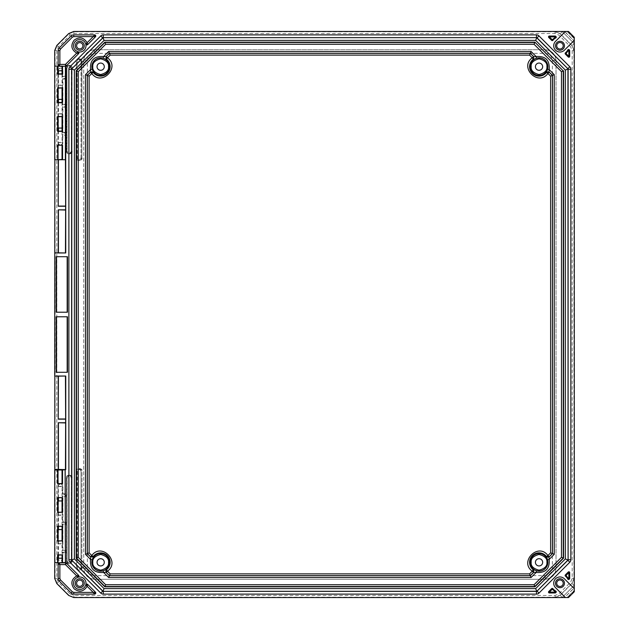 <?xml version="1.0" encoding="UTF-8"?>
<svg xmlns="http://www.w3.org/2000/svg" width="629" height="629" viewBox="0 0 629 629"><rect width="100%" height="100%" fill="white"/><g stroke="black" fill="none" stroke-linecap="round" stroke-linejoin="round"><path stroke-width="0.47" stroke-dasharray="3.15 2.36" d="M87.36 568.482L83.783 568.482C84.388 575.032 87.966 578.617 94.515 579.223L94.515 575.645L545.225 575.645C549.542 575.165 551.924 572.783 552.38 568.482L552.38 60.518C551.877 56.13 549.494 53.748 545.225 53.355L94.515 53.355C90.199 53.835 87.816 56.217 87.36 60.518L87.36 568.482C87.856 572.87 90.246 575.252 94.515 575.645M94.515 53.355L94.515 49.777C87.966 50.383 84.388 53.968 83.783 60.518L87.36 60.518M552.38 60.518L555.957 60.518C555.352 53.968 551.775 50.383 545.225 49.777L545.225 53.355M545.225 575.645L545.225 579.223C551.775 578.617 555.352 575.032 555.957 568.482L552.38 568.482M545.288 579.285L94.452 579.285C87.981 578.601 84.396 575.024 83.72 568.545L83.72 60.455C84.396 53.976 87.981 50.399 94.452 49.715L545.288 49.715C551.759 50.399 555.336 53.976 556.02 60.455L556.02 568.545C555.336 575.024 551.759 578.601 545.288 579.285L94.452 579.285M79.765 48.905A3.137 3.137 0 0 1 77.052 44.195A3.137 3.137 0 0 1 82.478 44.195A3.137 3.137 0 0 1 79.765 48.905M79.765 580.095A3.137 3.137 0 0 1 82.478 584.805A3.137 3.137 0 0 1 77.052 584.805A3.137 3.137 0 0 1 79.765 580.095M559.975 49.015A3.247 3.247 0 0 1 557.16 44.14A3.247 3.247 0 0 1 562.782 44.14A3.247 3.247 0 0 1 559.975 49.015M559.975 579.985A3.247 3.247 0 0 1 562.782 584.86A3.247 3.247 0 0 1 557.16 584.86A3.247 3.247 0 0 1 559.975 579.985M62.9 558.41A2.461 2.461 0 0 1 60.439 560.871A2.461 2.461 0 0 1 57.978 558.41L57.978 486.406A2.461 2.461 0 0 1 60.439 483.937A2.461 2.461 0 0 1 62.9 486.406L62.9 493.82L65.825 493.82L65.825 496.596L62.9 496.596L62.9 521.873L65.825 521.873L65.825 524.657L62.9 524.657L62.9 549.935L65.825 549.935L65.825 552.71L62.9 552.71L62.617 558.41A2.178 2.178 0 0 1 60.439 560.588A2.178 2.178 0 0 1 58.261 558.41L58.458 558.214M62.9 142.594A2.461 2.461 0 0 1 60.439 145.063A2.461 2.461 0 0 1 57.978 142.594L57.978 70.59A2.461 2.461 0 0 1 60.439 68.129A2.461 2.461 0 0 1 62.9 70.59L62.9 76.29L65.825 76.29L65.825 79.065L62.9 79.065L62.9 104.343L65.825 104.343L65.825 107.127L62.9 107.127L62.9 132.405L65.825 132.405L65.825 135.18L62.9 135.18L62.617 142.594A2.178 2.178 0 0 1 60.439 144.772A2.178 2.178 0 0 1 58.261 142.594L58.458 131.099M70.102 593.87L73.923 595.459L555.077 595.459L558.898 593.87L570.613 582.163L572.193 578.334L572.193 50.666L570.613 46.837L558.898 35.13L555.077 33.541L73.923 33.541L70.102 35.13L58.387 46.837L56.807 50.666L56.807 578.334L58.387 582.163L70.102 593.87L68.868 595.113L57.153 583.398L55.061 578.334L55.061 50.666L57.153 45.602L68.868 33.887L73.923 31.796L555.077 31.796L560.132 33.887L571.847 45.602L573.939 50.666L573.939 578.334L571.847 583.398L560.132 595.113L555.077 597.204L73.923 597.204L68.718 595.451M58.458 497.901L58.261 486.406A2.178 2.178 0 0 1 60.439 484.228A2.178 2.178 0 0 1 62.617 486.406L62.397 494.323L65.322 494.323L65.322 496.092L62.397 496.092L62.397 522.385L65.322 522.385L65.322 524.154L62.397 524.154L62.397 550.438L65.322 550.438L65.322 552.207L62.397 552.207L62.617 558.41L57.978 558.41M58.458 526.528L58.458 500.951M58.458 555.163L58.458 529.587M62.9 552.71L62.397 552.207M65.825 552.71L65.322 552.207M65.825 549.935L65.322 550.438M62.9 549.935L62.397 550.438M62.9 524.657L62.397 524.154M65.825 524.657L65.322 524.154M65.825 521.873L65.322 522.385M62.9 521.873L62.397 522.385M62.9 496.596L62.397 496.092M65.825 496.596L65.322 496.092M65.825 493.82L65.322 494.323M62.9 493.82L62.397 494.323M58.458 70.786L58.261 70.59A2.178 2.178 0 0 1 60.439 68.412A2.178 2.178 0 0 1 62.617 70.59L62.397 76.793L65.322 76.793L65.322 78.562L62.397 78.562L62.397 104.846L65.322 104.846L65.322 106.615L62.397 106.615L62.397 132.908L65.322 132.908L65.322 134.677L62.397 134.677L62.617 142.594L57.978 142.594M58.458 99.413L58.458 73.837M58.458 128.049L58.458 102.472M62.9 135.18L62.397 134.677M65.825 135.18L65.322 134.677M65.825 132.405L65.322 132.908M62.9 132.405L62.397 132.908M62.9 107.127L62.397 106.615M65.825 107.127L65.322 106.615M65.825 104.343L65.322 104.846M62.9 104.343L62.397 104.846M62.9 79.065L62.397 78.562M65.825 79.065L65.322 78.562M65.825 76.29L65.322 76.793M62.9 76.29L62.397 76.793M75.134 45.768A4.631 4.631 0 0 0 82.077 49.777A4.631 4.631 0 0 0 82.077 41.758A4.631 4.631 0 0 0 75.134 45.768M75.134 583.232A4.631 4.631 0 0 1 82.077 579.223A4.631 4.631 0 0 1 82.077 587.242A4.631 4.631 0 0 1 75.134 583.232M555.501 45.768A4.474 4.474 0 0 1 562.208 41.891A4.474 4.474 0 0 1 562.208 49.644A4.474 4.474 0 0 1 555.501 45.768M564.449 583.232A4.474 4.474 0 0 0 557.734 579.356A4.474 4.474 0 0 0 557.734 587.109A4.474 4.474 0 0 0 564.449 583.232M62.397 486.618L58.458 486.594M57.978 486.406L62.9 486.406M58.041 526.528L62.019 526.528L62.019 515.253L58.458 515.23M58.041 555.163L62.019 555.163L62.019 543.881L58.458 543.857M62.043 540.846L62.397 543.881M62.397 515.253L62.043 512.21M58.041 497.901L62.019 497.901L62.043 483.583M58.261 501.148L62.617 501.148M58.261 515.033L62.617 515.033M58.261 529.783L62.617 529.783M58.261 543.668L62.617 543.668M62.9 70.59L57.978 70.59M58.458 142.406L62.043 142.382L62.019 131.099M58.041 145.417L62.153 145.417M58.041 116.79L62.153 116.79M62.043 116.79L62.019 102.472M58.041 88.154L62.153 88.154M58.458 85.143L62.043 85.119L62.019 73.837M58.458 113.77L62.397 113.747M62.617 85.332L58.261 85.332M62.043 88.154L62.397 85.119M58.261 99.217L62.617 99.217M62.617 113.967L58.261 113.967M58.261 127.852L62.617 127.852M62.397 142.382L62.043 145.417M574.183 585.442L562.184 597.448L564.543 597.479L574.214 587.808L574.143 578.421L572.044 583.484L560.219 595.309L555.155 597.408L562.192 597.44M564.748 597.479L567.161 597.448L574.183 590.427L574.214 588.005L564.543 597.479M574.175 590.835L567.161 597.448L574.175 590.835L574.183 591.692L568.427 597.448L567.578 597.44M568.427 597.448L565.416 597.55L555.541 587.667A6.266 6.266 0 0 1 555.541 578.798A6.266 6.266 0 0 1 564.402 578.798L574.285 588.681L574.183 591.692M57.624 159.735L54.715 159.735M564.543 31.521L555.155 31.592L560.219 33.691L572.044 45.516L574.143 50.579L574.183 38.573L567.161 31.552L574.175 38.165L567.169 31.552L564.543 31.521L574.214 41.192M574.175 38.165L574.285 40.319L564.402 50.202A6.266 6.266 0 0 1 555.541 50.202A6.266 6.266 0 0 1 555.541 41.333L565.416 31.45L567.578 31.56M58.12 483.583L58.12 497.901M58.12 540.846L58.12 555.163M58.12 512.21L58.12 526.528M58.12 131.099L58.12 145.417M58.12 102.472L58.12 116.79M58.12 73.837L58.12 88.154M78.09 577.233A6.227 6.227 0 0 1 85.764 584.907A6.227 6.227 0 0 1 75.362 587.635A6.227 6.227 0 0 1 78.09 577.233A6.227 6.227 0 0 0 75.362 587.635A6.227 6.227 0 0 0 85.764 584.907M54.715 66.124L57.624 66.124M57.837 66.124L62.326 66.124M85.764 44.093A6.227 6.227 0 0 0 73.538 45.768A6.227 6.227 0 0 1 85.764 44.093A6.227 6.227 0 0 1 78.09 51.767A6.227 6.227 0 0 1 73.538 45.768A6.227 6.227 0 0 0 78.09 51.767M568.474 597.55L574.285 591.732M62.326 159.735L57.837 159.735M65.762 159.735L62.413 159.735M562.192 31.56L574.183 43.558L570.613 46.837M568.474 31.45L574.285 37.268M562.271 31.639L574.096 43.472L562.271 31.639L558.898 35.13M574.096 585.536L562.271 597.361L574.096 585.536L570.613 582.163M65.675 66.124L62.538 66.124M67.484 316.788L56.201 316.788M67.484 372.282L56.201 372.282M56.201 312.212L67.484 312.212M56.201 256.718L67.484 256.718M100.742 35.932L69.937 66.745A3.577 3.577 0 0 0 68.883 69.276L68.883 559.724A3.577 3.577 0 0 0 69.937 562.255L100.742 593.068A3.577 3.577 0 0 0 103.274 594.114L536.458 594.114A3.577 3.577 0 0 0 538.99 593.068L569.803 562.255A3.577 3.577 0 0 0 570.849 559.724L570.849 69.276A3.577 3.577 0 0 0 569.803 66.745L538.99 35.932A3.577 3.577 0 0 0 536.458 34.886L103.274 34.886A3.577 3.577 0 0 0 100.742 35.932A3.577 3.577 0 0 1 103.274 34.886M555.1 36.034L549.376 36.034A0.857 0.857 0 0 0 548.771 37.496L551.633 40.358A0.857 0.857 0 0 0 552.915 40.287A8.586 8.586 0 0 1 555.777 37.944A0.857 0.857 0 0 0 555.997 36.568L555.714 36.285A0.857 0.857 0 0 0 555.1 36.034A0.857 0.857 0 0 1 555.714 36.285M565.377 54.102L568.239 56.964A0.857 0.857 0 0 0 569.709 56.358L569.709 50.635A0.857 0.857 0 0 0 569.457 50.029L569.166 49.738A0.857 0.857 0 0 0 567.798 49.958A8.586 8.586 0 0 1 565.455 52.82A0.857 0.857 0 0 0 565.377 54.102A0.857 0.857 0 0 1 565.455 52.82A8.586 8.586 0 0 0 567.798 49.958A0.857 0.857 0 0 1 569.166 49.738M555.997 592.432A0.857 0.857 0 0 0 555.777 591.056A8.586 8.586 0 0 1 552.915 588.713A0.857 0.857 0 0 0 552.238 588.39A0.857 0.857 0 0 1 552.915 588.713A8.586 8.586 0 0 0 555.777 591.056A0.857 0.857 0 0 1 555.997 592.432L555.714 592.715A0.857 0.857 0 0 1 555.1 592.966L549.376 592.966A0.857 0.857 0 0 1 548.771 591.504L551.633 588.642A0.857 0.857 0 0 1 552.238 588.39A0.857 0.857 0 0 0 551.633 588.642M565.377 574.898A0.857 0.857 0 0 0 565.455 576.18A8.586 8.586 0 0 1 567.798 579.042A0.857 0.857 0 0 0 568.561 579.513A0.857 0.857 0 0 1 567.798 579.042A8.586 8.586 0 0 0 565.455 576.18A0.857 0.857 0 0 1 565.377 574.898L568.239 572.036A0.857 0.857 0 0 1 569.709 572.642L569.709 578.365A0.857 0.857 0 0 1 569.457 578.971L569.166 579.262A0.857 0.857 0 0 1 568.561 579.513A0.857 0.857 0 0 0 569.166 579.262M66.485 65.786L78.594 53.677M87.675 44.596L95.435 36.844M94.625 34.886L73.782 34.886A3.719 3.719 0 0 0 71.148 35.979L59.236 47.89A3.719 3.719 0 0 0 58.151 50.517L58.151 64.976M94.625 594.114L73.782 594.114A3.719 3.719 0 0 1 71.148 593.021L59.236 581.11A3.719 3.719 0 0 1 58.151 578.483L58.151 564.024M87.675 584.404L95.435 592.156M66.485 563.214L78.594 575.323M104.076 40.398L74.395 70.078L74.395 558.922L104.076 588.602L535.656 588.602L565.337 558.922L565.337 70.078L535.656 40.398L104.076 40.398M542.662 66.682A3.625 3.625 0 0 0 537.229 63.545A3.625 3.625 0 0 0 537.229 69.819A3.625 3.625 0 0 0 542.662 66.682M104.288 66.682A3.625 3.625 0 0 0 98.855 63.545A3.625 3.625 0 0 0 98.855 69.819A3.625 3.625 0 0 0 104.288 66.682M97.047 562.318A3.625 3.625 0 0 0 102.48 565.455A3.625 3.625 0 0 0 102.48 559.181A3.625 3.625 0 0 0 97.047 562.318M535.421 562.318A3.625 3.625 0 0 0 540.854 565.455A3.625 3.625 0 0 0 540.854 559.181A3.625 3.625 0 0 0 535.421 562.318M83.72 568.545L83.72 60.455M94.452 49.715L545.288 49.715M556.02 60.455L556.02 568.545M72.044 151.275C73.043 154.616 65.416 154.616 66.415 151.275L66.415 68.011C65.416 64.669 73.043 64.669 72.044 68.011L71.903 151.275A2.681 2.681 0 0 1 69.229 153.948A2.681 2.681 0 0 1 66.548 151.275L66.415 68.011M72.044 560.989C73.043 564.331 65.416 564.331 66.415 560.989L66.415 477.726C65.416 474.384 73.043 474.384 72.044 477.726L71.903 560.989A2.681 2.681 0 0 1 69.229 563.663A2.681 2.681 0 0 1 66.548 560.989L66.415 477.726M81.982 567.633C82.981 570.975 75.346 570.975 76.345 567.633L76.345 471.113C75.346 467.772 82.981 467.772 81.982 471.113L81.841 567.633A2.681 2.681 0 0 1 79.168 570.306A2.681 2.681 0 0 1 76.486 567.633L76.345 471.113M81.982 157.887C82.981 161.228 75.346 161.228 76.345 157.887L76.345 61.367C75.346 58.025 82.981 58.025 81.982 61.367L81.841 157.887A2.681 2.681 0 0 1 79.168 160.56A2.681 2.681 0 0 1 76.486 157.887L76.345 61.367M66.415 151.275L66.973 151.275L66.973 68.011L66.548 68.011A2.681 2.681 0 0 1 69.229 65.337A2.681 2.681 0 0 1 71.903 68.011L71.903 151.275L71.486 151.275A2.257 2.257 0 0 1 69.229 153.523A2.257 2.257 0 0 1 66.973 151.275L67.114 151.275C68.522 153.783 69.937 153.783 71.344 151.275L71.486 68.011A2.257 2.257 0 0 0 69.229 65.754A2.257 2.257 0 0 0 66.973 68.011L67.114 151.275M72.044 68.011L71.344 68.011C69.937 65.502 68.522 65.502 67.114 68.011M66.415 560.989L66.973 560.989A2.257 2.257 0 0 0 69.229 563.246A2.257 2.257 0 0 0 71.486 560.989L71.903 560.989L72.044 477.726M67.114 477.726L66.548 477.726A2.681 2.681 0 0 1 69.229 475.052A2.681 2.681 0 0 1 71.903 477.726L71.486 477.726A2.257 2.257 0 0 0 69.229 475.477A2.257 2.257 0 0 0 66.973 477.726L67.114 560.989C68.522 563.498 69.937 563.498 71.344 560.989L71.344 477.726C69.937 475.217 68.522 475.217 67.114 477.726L67.114 560.989M76.345 567.633L77.155 567.633A2.013 2.013 0 0 0 79.168 569.646A2.013 2.013 0 0 0 81.18 567.633L81.841 567.633L81.982 471.113M77.288 471.113L76.486 471.113A2.681 2.681 0 0 1 79.168 468.44A2.681 2.681 0 0 1 81.841 471.113L81.18 471.113A2.013 2.013 0 0 0 79.168 469.1A2.013 2.013 0 0 0 77.155 471.113L77.288 567.633C78.539 569.858 79.789 569.858 81.039 567.633L81.039 471.113C79.789 468.888 78.539 468.888 77.288 471.113L77.288 567.633M76.345 157.887L77.155 157.887L77.155 61.367L76.486 61.367A2.681 2.681 0 0 1 79.168 58.694A2.681 2.681 0 0 1 81.841 61.367L81.841 157.887L81.18 157.887A2.013 2.013 0 0 1 79.168 159.9A2.013 2.013 0 0 1 77.155 157.887L77.288 157.887C78.539 160.112 79.789 160.112 81.039 157.887L81.18 61.367A2.013 2.013 0 0 0 79.168 59.354A2.013 2.013 0 0 0 77.155 61.367L77.288 157.887M81.982 61.367L81.039 61.367C79.789 59.142 78.539 59.142 77.288 61.367M555.077 595.459L555.155 597.408M73.782 597.55L73.923 595.459M56.807 583.539L58.387 582.163M54.715 578.483L56.807 578.334M54.715 50.517L56.807 50.666M56.807 45.461L58.387 46.837M68.718 33.549L70.102 35.13M73.782 31.45L73.923 33.541M555.155 31.592L555.077 33.541M574.143 50.579L572.193 50.666M574.143 578.421L572.193 578.334M562.255 597.377L558.898 593.87M71.344 151.275L71.344 68.011M71.344 560.989L71.344 477.726M81.039 567.633L81.039 471.113M81.039 157.887L81.039 61.367M564.748 31.521L574.214 40.995M574.183 37.308L568.427 31.552M69.937 66.745A3.577 3.577 0 0 0 68.883 69.276M68.883 559.724A3.577 3.577 0 0 0 69.937 562.255M100.742 593.068A3.577 3.577 0 0 0 103.274 594.114M536.458 594.114A3.577 3.577 0 0 0 538.99 593.068M569.803 562.255A3.577 3.577 0 0 0 570.849 559.724M570.849 69.276A3.577 3.577 0 0 0 569.803 66.745M538.99 35.932A3.577 3.577 0 0 0 536.458 34.886M555.997 36.568A0.857 0.857 0 0 1 555.777 37.944A8.586 8.586 0 0 0 552.915 40.287A0.857 0.857 0 0 1 551.633 40.358M73.782 34.886A3.719 3.719 0 0 0 71.148 35.979M59.236 47.89A3.719 3.719 0 0 0 58.151 50.517M58.151 578.483A3.719 3.719 0 0 0 59.236 581.11M71.148 593.021A3.719 3.719 0 0 0 73.782 594.114M568.026 597.44L574.175 591.291M574.175 37.709L568.026 31.56M569.709 50.635A0.857 0.857 0 0 0 569.457 50.029M555.1 592.966A0.857 0.857 0 0 0 555.714 592.715M569.457 578.971A0.857 0.857 0 0 0 569.709 578.365"/><path stroke-width="0.94" d="M79.765 48.905A3.137 3.137 0 0 1 77.052 44.195A3.137 3.137 0 0 1 82.478 44.195A3.137 3.137 0 0 1 79.765 48.905M79.765 580.095A3.137 3.137 0 0 1 82.478 584.805A3.137 3.137 0 0 1 77.052 584.805A3.137 3.137 0 0 1 79.765 580.095M559.975 49.015A3.247 3.247 0 0 1 557.16 44.14A3.247 3.247 0 0 1 562.782 44.14A3.247 3.247 0 0 1 559.975 49.015M559.975 579.985A3.247 3.247 0 0 1 562.782 584.86A3.247 3.247 0 0 1 557.16 584.86A3.247 3.247 0 0 1 559.975 579.985M62.051 497.901L62.043 500.936L58.458 500.951L58.458 497.901M62.051 526.528L62.043 529.571L58.458 529.587L58.458 526.528M62.051 555.163L62.051 558.19L58.458 558.214L58.458 555.163M58.458 73.837L58.458 70.786L62.043 70.802L62.051 73.837L58.01 73.837L62.051 73.837M58.458 102.472L58.458 99.413L62.043 99.429L62.051 102.472L58.01 102.472L62.051 102.472M58.458 131.099L58.458 128.049L62.043 128.064L62.051 131.099L58.01 131.099L62.051 131.099M57.837 469.706L54.778 469.989L62.043 469.989L62.043 483.583L58.12 483.583L57.837 469.706L62.122 470.067L65.762 469.58L58.245 469.454L58.245 422.743L65.636 422.743L65.636 419.166L58.245 419.166L58.245 376.158L54.715 376.032L54.841 159.735M57.624 526.245L62.538 526.245L57.624 526.245L57.624 541.129L62.153 540.846L58.12 540.846L58.12 526.528M57.624 497.61L62.538 497.61L57.624 497.61L57.624 512.501L62.153 512.21L58.12 512.21L58.12 497.901M62.043 145.417L62.043 159.444L57.837 159.735L62.538 159.735L62.538 145.134L57.624 145.134L57.837 159.735L54.715 159.735L54.715 50.517L56.807 45.461L68.718 33.549L73.782 31.45L568.474 31.45L574.285 37.268L574.285 591.732L568.474 597.55L73.782 597.55L68.718 595.451L56.807 583.539L54.715 578.483L54.841 376.158M75.291 45.768A4.474 4.474 0 0 1 82.006 41.891A4.474 4.474 0 0 1 82.006 49.644A4.474 4.474 0 0 1 75.291 45.768M75.291 583.232A4.474 4.474 0 0 1 82.006 579.356A4.474 4.474 0 0 1 82.006 587.109A4.474 4.474 0 0 1 75.291 583.232M555.501 45.768A4.474 4.474 0 0 1 562.208 41.891A4.474 4.474 0 0 1 562.208 49.644A4.474 4.474 0 0 1 555.501 45.768M564.449 583.232A4.474 4.474 0 0 1 557.734 587.109A4.474 4.474 0 0 1 557.734 579.356A4.474 4.474 0 0 1 564.449 583.232M62.043 483.583L58.01 483.583L58.041 470.067L57.624 470.067L57.624 483.866L58.12 483.583M58.041 526.528L58.12 540.846M58.041 497.901L58.12 512.21M87.675 584.404L85.764 584.907L87.109 586.267L87.675 584.404L85.764 584.907A1.148 1.148 0 0 1 87.675 584.404L95.435 592.156A1.148 1.148 0 0 1 94.625 594.114L73.782 594.114A3.719 3.719 0 0 1 71.148 593.021L59.236 581.11A3.719 3.719 0 0 1 58.151 578.483L58.151 564.024A1.148 1.148 0 0 1 59.291 562.876L65.447 562.593L65.164 469.58M58.01 555.163L62.538 554.872L57.624 554.872L58.041 562.593L58.12 555.163M58.01 116.79L62.538 116.499L57.624 116.499L58.041 131.099L57.624 131.39L62.538 131.39L62.538 116.499M58.01 88.154L62.538 87.871L57.624 87.871L58.041 102.472L57.624 102.755L62.538 102.755L62.538 87.871M62.153 73.837L62.538 74.128L62.538 66.124L57.624 66.124L62.043 66.407L62.043 70.802M57.624 145.134L62.538 145.134M56.201 372.282L56.201 316.788L67.484 316.788L67.484 372.282L56.201 372.282M67.484 256.718L67.484 312.212L56.201 312.212L56.201 256.718L67.484 256.718M69.937 66.745L100.742 35.932A3.577 3.577 0 0 1 103.274 34.886L536.458 34.886A3.577 3.577 0 0 1 538.99 35.932L569.803 66.745A3.577 3.577 0 0 1 570.849 69.276L570.849 559.724A3.577 3.577 0 0 1 569.803 562.255L538.99 593.068A3.577 3.577 0 0 1 536.458 594.114L103.274 594.114A3.577 3.577 0 0 1 100.742 593.068L69.937 562.255A3.577 3.577 0 0 1 68.883 559.724L68.883 69.276A3.577 3.577 0 0 1 69.937 66.745L71.879 68.687A0.833 0.833 0 0 0 71.777 68.805L103.125 37.646L536.616 37.646L567.956 68.805L568.089 559.881L536.93 591.221L103.125 591.354L71.777 560.195L71.777 68.805M555.777 37.944A8.586 8.586 0 0 0 552.915 40.287A0.857 0.857 0 0 1 551.633 40.358L548.771 37.496A0.857 0.857 0 0 1 549.376 36.034L555.1 36.034A0.857 0.857 0 0 1 555.714 36.285L555.997 36.568A0.857 0.857 0 0 1 555.777 37.944L555.391 37.174L555.997 36.568M567.798 49.958A0.857 0.857 0 0 1 569.166 49.738L569.457 50.029A0.857 0.857 0 0 1 569.709 50.635L569.709 56.358A0.857 0.857 0 0 1 568.239 56.964L565.377 54.102A0.857 0.857 0 0 1 565.455 52.82A8.586 8.586 0 0 0 567.798 49.958L568.561 50.344L565.982 53.496L565.455 52.82M549.376 592.966L549.376 592.109L555.1 592.109L555.714 592.715A0.857 0.857 0 0 1 555.1 592.966L549.376 592.966A0.857 0.857 0 0 1 548.771 591.504L551.633 588.642A0.857 0.857 0 0 1 552.915 588.713A8.586 8.586 0 0 0 555.777 591.056A0.857 0.857 0 0 1 555.997 592.432L552.238 589.247L552.915 588.713M568.239 572.036A0.857 0.857 0 0 1 569.709 572.642L569.709 578.365A0.857 0.857 0 0 1 569.457 578.971L568.844 578.365L568.844 572.642L568.239 572.036L565.377 574.898A0.857 0.857 0 0 0 565.455 576.18L565.982 575.504L565.377 574.898M569.709 572.642L568.844 572.642L565.982 575.504L569.166 579.262L569.457 578.971M569.166 579.262A0.857 0.857 0 0 1 567.798 579.042A8.586 8.586 0 0 0 565.455 576.18M78.594 53.677L78.09 51.767L76.73 53.111L78.594 53.677L78.09 51.767A1.148 1.148 0 0 1 78.594 53.677L66.485 65.786A1.148 1.148 0 0 1 65.675 66.124L65.762 252.968L54.715 252.968M54.715 376.032L65.762 376.032L65.762 469.58M65.164 562.876L65.675 562.876A1.148 1.148 0 0 1 66.485 563.214L78.594 575.323A1.148 1.148 0 0 1 78.09 577.233L78.594 575.323L76.73 575.889L78.09 577.233L78.594 575.323M58.151 64.976L59.291 66.124L59.865 64.402L58.151 64.976L59.291 66.124A1.148 1.148 0 0 1 58.151 64.976L58.151 50.517A3.719 3.719 0 0 1 59.236 47.89L71.148 35.979A3.719 3.719 0 0 1 73.782 34.886L94.625 34.886A1.148 1.148 0 0 1 95.435 36.844L87.675 44.596A1.148 1.148 0 0 1 85.764 44.093L87.675 44.596L87.109 42.733L85.764 44.093L87.675 44.596M54.778 159.735L54.715 66.124M62.538 159.735L65.447 159.735L65.636 206.257L58.245 206.257L58.245 159.735M54.841 252.842L58.245 252.842L58.245 209.834L65.636 209.834L65.636 206.257M58.245 252.842L65.762 252.968M65.762 376.032L58.245 376.158M54.935 469.454L58.245 469.454M73.538 45.768A6.227 6.227 0 0 1 82.879 40.374A6.227 6.227 0 0 1 82.879 51.161A6.227 6.227 0 0 1 73.538 45.768M85.992 583.232A6.227 6.227 0 0 0 76.652 577.839A6.227 6.227 0 0 0 76.652 588.626A6.227 6.227 0 0 0 85.992 583.232M574.285 40.319L564.402 50.202A6.266 6.266 0 0 1 555.541 50.202A6.266 6.266 0 0 1 555.541 41.333L565.416 31.45M574.285 588.681L564.402 578.798A6.266 6.266 0 0 0 555.541 578.798A6.266 6.266 0 0 0 555.541 587.667L565.416 597.55M57.624 483.866L62.153 483.583M57.624 541.129L62.153 540.846M57.624 512.501L62.153 512.21M66.485 563.214L65.675 562.876L65.44 564.598L66.485 563.214L65.675 562.876L59.291 562.876L58.151 564.024L59.865 564.598L59.291 562.876L58.151 564.024M62.413 66.124L62.122 73.837M54.778 66.124L57.624 66.124L57.624 74.128L57.75 66.124M62.122 66.407L65.447 66.124M58.12 145.417L57.75 159.735M56.516 316.788L56.516 372.282M67.169 372.282L67.169 316.788M67.169 312.212L67.169 256.718M56.516 256.718L56.516 312.212M65.447 252.654L65.636 209.834M65.636 419.166L65.447 376.346M65.447 469.265L65.636 422.743M65.447 469.863L62.326 469.706M58.434 159.735L58.245 206.257M58.434 206.076L65.447 206.076M65.447 210.023L58.245 209.834M58.434 210.023L58.434 252.654M58.434 376.346L58.245 419.166M58.434 418.977L65.447 418.977M65.447 422.924L58.245 422.743M58.434 422.924L58.434 469.265M73.782 36.6L72.366 37.19L60.455 49.101L59.865 50.517L59.865 64.402L65.44 64.402L65.675 66.124L66.485 65.786L65.44 64.402L76.73 53.111C71.305 49.699 70.44 45.374 74.151 40.146C79.372 36.443 83.696 37.308 87.109 42.733L93.241 36.6L95.435 36.844L94.625 34.886L93.241 36.6L73.782 36.6L73.782 34.886M552.915 40.287L552.238 39.753L551.633 40.358M555.714 36.285L555.1 36.891L549.376 36.891L549.282 36.034M555.1 36.034L555.391 37.174L552.238 39.753L549.376 36.891L548.771 37.496M565.377 54.102L565.982 53.496L568.844 56.358L568.239 56.964M551.633 588.642L552.238 589.247L549.376 592.109L548.771 591.504M569.709 578.365L567.798 579.042M59.865 578.483L60.455 579.899L72.366 591.81L73.782 592.4L93.241 592.4L94.625 594.114L95.435 592.156L93.241 592.4L87.109 586.267C83.696 591.692 79.372 592.557 74.151 588.854C70.44 583.626 71.305 579.301 76.73 575.889L65.44 564.598L59.865 564.598L59.865 578.483L58.151 578.483M569.166 49.738L568.561 50.344L569.709 50.635M102.952 37.677L104.076 40.398L535.656 40.398L536.789 37.677M535.656 40.398L565.337 70.078L565.337 558.922L535.656 588.602L104.076 588.602L74.395 558.922L74.395 70.078L71.675 68.946M74.395 558.922L71.675 560.054M104.076 588.602L102.952 591.323M535.656 588.602L536.789 591.323M565.337 558.922L568.066 560.054M565.337 70.078L568.066 68.946M74.395 70.078L104.076 40.398M563.553 70.818L563.553 558.182L534.917 586.81L104.815 586.81L76.188 558.182L76.188 70.818L104.815 42.19L534.917 42.19L563.269 70.935L534.917 42.19M534.917 586.81L534.06 584.742L561.477 557.325L563.553 558.182M561.477 557.325L561.477 71.675L534.06 44.258L105.672 44.258L104.815 42.19M105.672 44.258L78.255 71.675L76.188 70.818M78.255 71.675L78.255 557.325L76.188 558.182M78.255 557.325L105.672 584.742L104.815 586.81M561.477 71.675L563.269 70.935L563.269 558.065L534.799 586.535L104.933 586.535L76.471 558.065L76.471 70.935L104.933 42.465L534.799 42.465L534.06 44.258M546.554 72.429L547.906 73.467C538.345 86.81 518.917 67.374 532.26 57.813L533.298 59.173A9.451 9.451 0 0 0 536.01 75.637A9.451 9.451 0 0 0 546.554 72.429L547.529 69.111L549.172 69.583L554.259 74.67L554.259 554.33L549.172 559.417C549.872 568.805 545.532 573.153 536.144 572.453L533.809 572.248L530.326 575.732L109.407 575.732L105.916 572.241L103.588 572.445C94.177 573.153 89.829 568.805 90.537 559.393L90.749 557.074L87.266 553.591L87.266 75.409L90.749 71.926L90.537 69.607C89.829 60.195 94.177 55.847 103.588 56.555L105.916 56.759L109.407 53.268L530.326 53.268L533.809 56.752L536.144 56.547C545.532 55.847 549.872 60.195 549.172 69.583L548.975 71.91L552.474 75.409L552.474 553.591L548.975 557.09L549.172 559.417L547.529 559.889L546.554 556.571A9.451 9.451 0 0 0 529.587 562.318A9.451 9.451 0 0 0 533.298 569.827L532.26 571.187L533.534 572.437L533.612 569.662L536.616 570.81A8.83 8.83 0 0 0 547.529 559.889M554.259 554.33L552.404 553.567L552.404 75.433L554.259 74.67M533.612 59.338L533.534 56.563L533.612 59.338L536.616 58.19L536.144 56.547L531.073 51.476L530.302 53.331L109.43 53.331L108.668 51.476L531.073 51.476M108.668 51.476L103.588 56.555L103.117 58.198L106.104 59.346L106.191 56.571L106.427 59.181L107.465 57.829L106.191 56.571L109.43 53.331L110.177 55.116L107.465 57.829C120.768 67.389 101.379 86.786 91.81 73.483L93.336 72.123L92.188 69.127L90.537 69.607L85.481 74.67L87.329 75.433L87.329 553.567L85.481 554.33L85.481 74.67M85.481 554.33L90.537 559.393L92.188 559.873L93.336 556.877L90.56 556.791L93.171 556.563L91.81 555.517L90.56 556.791L87.329 553.567L89.121 552.828L91.81 555.517C101.379 542.214 120.776 561.611 107.465 571.171L106.104 569.654L103.117 570.802L103.588 572.445L108.668 577.524L109.43 575.669L530.302 575.669L531.073 577.524L108.668 577.524M531.073 577.524L536.144 572.453L536.616 570.81M546.585 556.626L548.975 557.09L546.381 556.893M546.381 72.107L548.975 71.91L546.585 72.374M93.139 72.39L90.749 71.926L93.336 72.123M106.372 569.85L105.916 572.241L106.104 569.654M110.177 573.884L109.43 575.669L106.191 572.429L107.465 571.171L110.177 573.884L529.563 573.884L532.26 571.187C518.917 561.626 538.345 542.19 547.906 555.533L550.619 552.828L552.404 553.567L549.164 556.807L547.906 555.533L546.554 556.571M550.619 76.172L552.404 75.433L549.164 72.193L547.906 73.467L550.619 76.172L550.619 552.828M533.534 56.563L532.26 57.813L529.563 55.116L530.302 53.331L533.534 56.563M90.56 72.209L91.81 73.483L89.121 76.172L87.329 75.433L90.56 72.209M529.563 573.884L530.302 575.669L533.534 572.437L533.353 569.858M542.662 66.682A3.625 3.625 0 0 0 537.229 63.545A3.625 3.625 0 0 0 537.229 69.819A3.625 3.625 0 0 0 542.662 66.682M104.288 66.682A3.625 3.625 0 0 0 98.855 63.545A3.625 3.625 0 0 0 98.855 69.819A3.625 3.625 0 0 0 104.288 66.682M97.047 562.318A3.625 3.625 0 0 1 102.48 559.181A3.625 3.625 0 0 1 102.48 565.455A3.625 3.625 0 0 1 97.047 562.318M535.421 562.318A3.625 3.625 0 0 1 540.854 559.181A3.625 3.625 0 0 1 540.854 565.455A3.625 3.625 0 0 1 535.421 562.318M62.043 500.936L62.043 512.21M62.043 529.571L62.043 540.846M62.043 558.198L62.043 562.593L57.837 562.876M58.12 131.099L58.12 116.79M58.12 102.472L58.12 88.154M58.12 73.837L58.041 66.407M62.043 88.154L62.043 99.429M62.043 116.79L62.043 128.064M62.122 483.583L62.122 470.067L62.538 470.067L62.538 483.866M62.122 540.846L62.122 526.528M62.122 512.21L62.122 497.901M62.122 555.163L62.326 562.876M62.122 116.79L62.122 131.099M62.122 88.154L62.122 102.472M62.122 145.417L62.122 159.444M58.041 159.444L58.041 145.417M54.715 469.863L54.778 562.593L58.041 562.593L57.624 562.593L57.624 554.872M62.538 541.129L62.538 526.245M62.538 512.501L62.538 497.61M65.102 469.706L65.385 562.593L62.538 562.593L62.538 554.872M57.624 116.499L57.624 131.39M57.624 87.871L57.624 102.755M57.624 74.128L62.538 74.128M65.385 66.124L65.385 159.735M65.675 66.124L66.485 65.786M102.81 37.779A0.833 0.833 0 0 0 102.692 37.874L100.742 35.932M103.274 34.886L103.274 37.638A0.833 0.833 0 0 0 103.125 37.646M102.692 37.874L71.879 68.687M71.651 69.119A0.833 0.833 0 0 0 71.635 69.276L68.883 69.276M71.635 69.276L71.635 559.724L68.883 559.724M71.777 560.195A0.833 0.833 0 0 0 71.879 560.313L69.937 562.255M71.879 560.313L102.692 591.126L100.742 593.068M103.125 591.354A0.833 0.833 0 0 0 103.274 591.362L103.274 594.114M103.274 591.362L536.458 591.362L536.458 594.114M536.93 591.221A0.833 0.833 0 0 0 537.048 591.126L538.99 593.068M537.048 591.126L567.861 560.313L569.803 562.255M568.089 559.881A0.833 0.833 0 0 0 568.105 559.724L570.849 559.724M568.105 559.724L568.105 69.276L570.849 69.276M567.956 68.805A0.833 0.833 0 0 0 567.861 68.687L569.803 66.745M567.861 68.687L537.048 37.874L538.99 35.932M536.616 37.646A0.833 0.833 0 0 0 536.458 37.638L536.458 34.886M536.458 37.638L103.274 37.638M569.457 50.029L568.844 50.635L568.844 56.358L569.709 56.358M555.777 591.056L555.1 592.966M72.366 37.19L71.148 35.979M60.455 49.101L59.236 47.89M59.865 50.517L58.151 50.517M60.455 579.899L59.236 581.11M72.366 591.81L71.148 593.021M73.782 592.4L73.782 594.114M105.672 584.742L534.06 584.742M547.529 69.111A8.83 8.83 0 0 0 536.616 58.19M103.117 58.198A8.83 8.83 0 0 0 92.188 69.127M92.188 559.873A8.83 8.83 0 0 0 103.117 570.802M530.318 66.682A8.727 8.727 0 0 1 543.401 59.126A8.727 8.727 0 0 1 543.401 74.238A8.727 8.727 0 0 1 530.318 66.682M93.171 72.437A9.451 9.451 0 0 0 107.355 73.365A9.451 9.451 0 0 0 106.427 59.181M91.944 66.682A8.727 8.727 0 0 1 105.027 59.126A8.727 8.727 0 0 1 105.027 74.238A8.727 8.727 0 0 1 91.944 66.682M106.427 569.819A9.451 9.451 0 0 0 107.355 555.635A9.451 9.451 0 0 0 93.171 556.563M91.944 562.318A8.727 8.727 0 0 1 105.027 554.762A8.727 8.727 0 0 1 105.027 569.874A8.727 8.727 0 0 1 91.944 562.318M530.318 562.318A8.727 8.727 0 0 1 543.401 554.762A8.727 8.727 0 0 1 543.401 569.874A8.727 8.727 0 0 1 530.318 562.318M531.175 66.682C530.727 62.963 533.345 60.337 539.045 58.811C544.738 60.337 547.356 62.963 546.916 66.682C547.356 70.401 544.738 73.027 539.045 74.552C533.345 73.027 530.727 70.401 531.175 66.682M529.563 55.116L110.177 55.116M92.793 66.682C92.345 62.963 94.971 60.337 100.664 58.811C106.364 60.337 108.982 62.963 108.534 66.682C108.982 70.401 106.364 73.027 100.664 74.552C94.971 73.027 92.345 70.401 92.793 66.682M89.121 76.172L89.121 552.828M92.793 562.318C92.345 558.599 94.971 555.973 100.664 554.448C106.364 555.973 108.982 558.599 108.534 562.318C108.982 566.037 106.364 568.663 100.664 570.189C94.971 568.663 92.345 566.037 92.793 562.318M531.175 562.318C530.727 558.599 533.345 555.973 539.045 554.448C544.738 555.973 547.356 558.599 546.916 562.318C547.356 566.037 544.738 568.663 539.045 570.189C533.345 568.663 530.727 566.037 531.175 562.318M548.732 37.449L549.376 37.748M94.625 34.886L95.435 36.844M95.435 592.156L94.625 594.114"/></g></svg>
